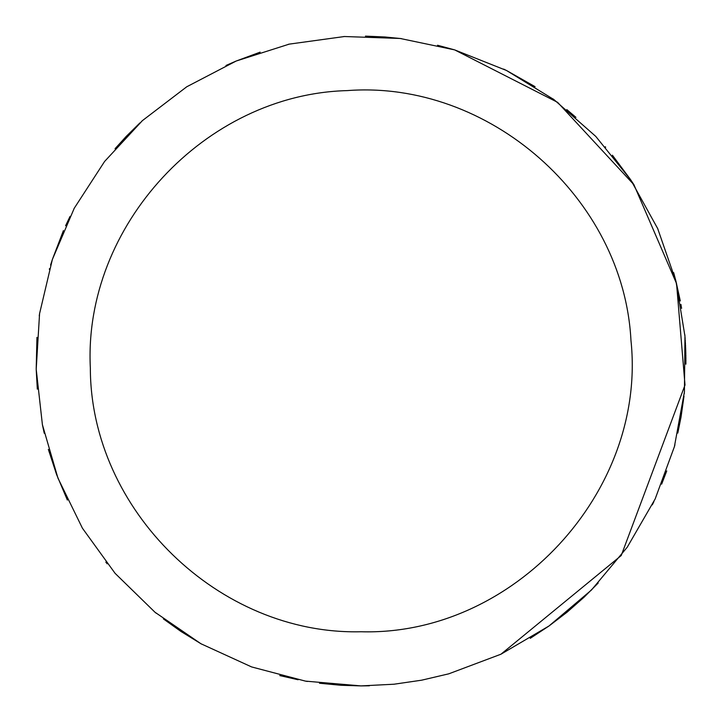 <?xml version="1.0" encoding="UTF-8"?>
<svg xmlns="http://www.w3.org/2000/svg" width="722" height="722" viewBox="0 0 722 722"><rect width="100%" height="100%" fill="white"/><g stroke="black" fill="none" stroke-linecap="round" stroke-linejoin="round"><path stroke-width="1.08" d="M361 631.75C218.838 635.27 90.44 510.102 90.34 367.895C83.192 225.878 205.057 94.329 347.21 90.602C489.002 79.844 623.609 198.315 630.956 340.324C647.029 491.899 513.098 636.19 361 631.75M369.42 685.792L361 685.9L305.487 681.126L251.608 666.929L200.942 643.744L154.986 612.238L115.096 573.34L82.425 528.206L57.959 478.154L42.399 424.653L36.208 369.276L39.566 313.664L52.381 259.433L74.276 208.198L104.6 161.457L142.46 120.583L186.754 86.775L236.166 61.036L289.251 44.123L344.448 36.524L400.132 38.465L454.67 49.89L506.447 70.467L553.945 99.591L595.767 136.404L630.694 179.823L657.688 228.567L675.945 281.201L684.952 336.19L684.429 391.902L674.393 446.71L655.143 498.992L627.237 547.222L591.508 589.973L548.991 625.992L500.951 654.213L448.795 673.816L421.648 680.187L394.059 684.212L361 685.9L305.523 681.126M437.523 45.242L454.661 49.89L557.628 102.353L633.943 184.751L676.541 283.565L685.007 385.034L621.236 555.525L500.951 654.213M361 685.9L340.919 685.277L319.476 683.238M307.473 681.46L306.02 681.216M298.105 679.754L279.757 675.575M201.655 644.141L200.969 643.753M200.924 643.726L180.924 631.434L163.343 618.862M156.232 613.249L155.004 612.247M107.181 563.819L105.836 562.131M67.363 500.057L56.614 474.616L48.347 449.373M44.232 433.236L42.399 424.671M37.318 389.14L36.217 369.655M36.199 368.906L36.957 337.354M39.25 315.875L39.566 313.673M49.322 269.27L49.493 268.665M50.585 265.064L52.372 259.46M52.39 259.415L63.419 230.598M65.594 225.742L70.052 216.392M73.969 208.766L74.258 208.225M115.042 148.714L126.287 136.341L139.933 122.902M141.413 121.54L142.46 120.583M225.995 65.476L235.923 61.135M236.193 61.027L260.146 52.146M288.195 44.358L289.224 44.123M343.582 36.569L344.439 36.524M365.44 36.127L384.988 36.984L401.477 38.627M503.667 69.095L506.438 70.467M506.79 70.648L535.101 86.685M552.935 98.851L553.819 99.501M566.824 109.609L575.93 117.343M605.244 146.746L605.659 147.216M612.4 155.194L630.514 179.552M630.649 179.76L634.106 185.003M657.426 227.981L657.67 228.54M673.635 272.582L675.945 281.174M675.954 281.228L680.295 300.93M680.927 304.386L681.604 308.348M684.835 334.764L684.952 336.163M685.034 337.264L685.151 338.889M685.205 339.773L685.313 341.425M685.358 342.273L685.458 343.961M685.494 344.782L685.575 346.488M685.611 347.291L685.683 349.015M685.701 349.556L685.765 351.551M685.783 352.11L685.828 353.924M685.837 354.655L685.873 356.506M685.882 357.2L685.891 359.005M685.9 359.727L685.9 361.623M685.9 362.254L685.882 364.186M684.303 393.192L684.239 393.815M683.996 396.161L681.072 416.829L677.805 433.074M674.917 444.779L674.393 446.71M666.74 470.915L661.659 484.146M653.915 501.573L652.318 504.849M598.195 583.033L584.017 597.265L567.059 612.202L549 625.983L530.228 638.347"/></g></svg>
